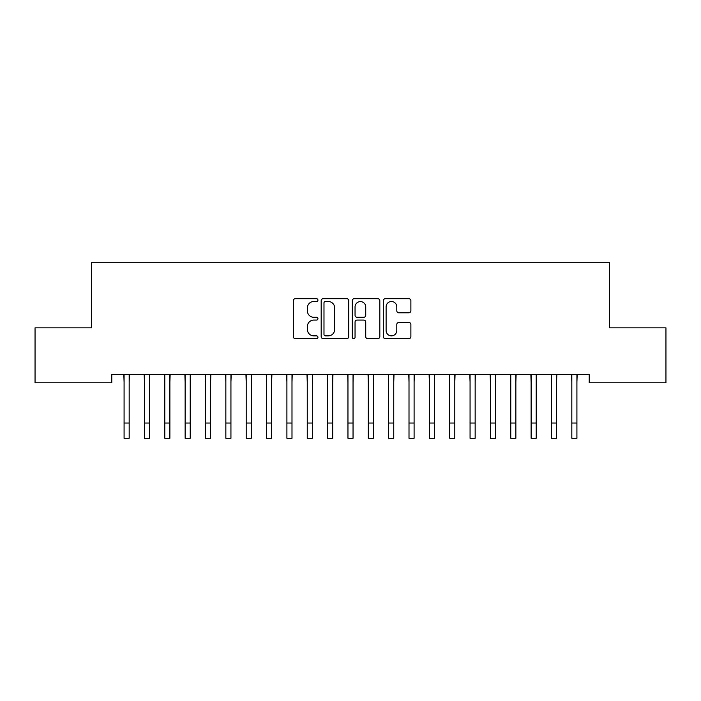 <?xml version="1.0" encoding="UTF-8"?>
<svg xmlns="http://www.w3.org/2000/svg" width="701" height="701" viewBox="0 0 701 701"><rect width="100%" height="100%" fill="white"/><g stroke="black" fill="none" stroke-linecap="round" stroke-linejoin="round"><path stroke-width="1.05" d="M317.939 300.098A1.402 1.402 0 0 0 316.537 298.705L295.314 298.705A1.998 1.998 0 0 0 293.316 300.703L293.316 336.655A1.998 1.998 0 0 0 295.314 338.653L316.537 338.653A1.402 1.402 0 0 0 317.939 337.26A1.402 1.402 0 0 0 316.537 335.858L313.794 335.858A6.397 6.397 0 0 1 307.397 329.47L307.397 326.473A6.397 6.397 0 0 1 313.794 320.077L316.537 320.077A1.402 1.402 0 0 0 317.939 318.683A1.402 1.402 0 0 0 316.537 317.281L313.794 317.281A6.397 6.397 0 0 1 307.397 310.894L307.397 307.897A6.397 6.397 0 0 1 313.794 301.5L316.537 301.5A1.402 1.402 0 0 0 317.939 300.098M408.885 312.786A1.998 1.998 0 0 0 410.882 310.788L410.882 300.703A1.998 1.998 0 0 0 408.885 298.705L385.305 298.705A1.998 1.998 0 0 0 383.316 300.703L383.316 336.655A1.998 1.998 0 0 0 385.305 338.653L408.885 338.653A1.998 1.998 0 0 0 410.882 336.655L410.882 324.475A1.998 1.998 0 0 0 408.885 322.478L398.79 322.478A1.998 1.998 0 0 0 396.792 324.475L396.792 330.513A5.345 5.345 0 0 1 391.456 335.858A5.345 5.345 0 0 1 386.111 330.513L386.111 306.845A5.345 5.345 0 0 1 391.456 301.5A5.345 5.345 0 0 1 396.792 306.845L396.792 310.788A1.998 1.998 0 0 0 398.79 312.786L408.885 312.786M589.226 374.649L111.774 374.649L111.774 382.79L35.05 382.79L35.05 327.84L91.428 327.84L91.428 262.717L609.572 262.717L609.572 327.84L665.95 327.84L665.95 382.79L589.226 382.79L589.226 374.649M348.756 300.703A1.998 1.998 0 0 0 346.758 298.705L323.179 298.705A1.998 1.998 0 0 0 321.181 300.703L321.181 336.655A1.998 1.998 0 0 0 323.179 338.653L346.758 338.653A1.998 1.998 0 0 0 348.756 336.655L348.756 300.703M354.242 298.705L377.821 298.705A1.998 1.998 0 0 1 379.819 300.703L379.819 336.655A1.998 1.998 0 0 1 377.821 338.653L367.727 338.653A1.998 1.998 0 0 1 365.729 336.655L365.729 322.074A1.998 1.998 0 0 0 363.731 320.077L357.046 320.077A1.998 1.998 0 0 0 355.048 322.074L355.048 337.26A1.402 1.402 0 0 1 353.646 338.653A1.402 1.402 0 0 1 352.244 337.26L352.244 300.703A1.998 1.998 0 0 1 354.242 298.705M325.378 301.5A1.402 1.402 0 0 0 323.985 302.902L323.985 334.465A1.402 1.402 0 0 0 325.378 335.858L328.278 335.858A6.397 6.397 0 0 0 334.666 329.47L334.666 307.897A6.397 6.397 0 0 0 328.278 301.5L325.378 301.5M365.729 306.942A5.345 5.345 0 0 0 360.384 301.596A5.345 5.345 0 0 0 355.048 306.942L355.048 315.284A1.998 1.998 0 0 0 357.046 317.281L363.731 317.281A1.998 1.998 0 0 0 365.729 315.284L365.729 306.942M129.177 382.317L129.431 374.649M124.086 382.317L123.832 374.649M124.086 423.027L129.177 423.027L129.177 438.283L124.086 438.283L124.086 375.289M129.177 423.027L129.177 375.289M149.532 382.317L149.786 374.649M144.441 382.317L144.178 374.649M169.879 382.317L170.141 374.649M164.788 382.317L164.533 374.649M144.441 423.027L149.532 423.027L149.532 438.283L144.441 438.283L144.441 375.289M149.532 423.027L149.532 375.289M164.788 423.027L169.879 423.027L169.879 438.283L164.788 438.283L164.788 375.289M169.879 423.027L169.879 375.289M190.234 382.317L190.488 374.649M185.143 382.317L184.889 374.649M210.58 382.317L210.843 374.649M205.498 382.317L205.235 374.649M185.143 423.027L190.234 423.027L190.234 438.283L185.143 438.283L185.143 375.289M190.234 423.027L190.234 375.289M205.498 423.027L210.58 423.027L210.58 438.283L205.498 438.283L205.498 375.289M210.58 423.027L210.58 375.289M230.936 382.317L231.19 374.649M225.845 382.317L225.591 374.649M225.845 423.027L230.936 423.027L230.936 438.283L225.845 438.283L225.845 375.289M230.936 423.027L230.936 375.289M251.282 382.317L251.545 374.649M246.2 382.317L245.937 374.649M246.2 423.027L251.282 423.027L251.282 438.283L246.2 438.283L246.2 375.289M251.282 423.027L251.282 375.289M271.637 382.317L271.892 374.649M266.546 382.317L266.292 374.649M291.993 382.317L292.247 374.649M286.902 382.317L286.639 374.649M312.339 382.317L312.602 374.649M307.257 382.317L306.994 374.649M332.695 382.317L332.949 374.649M327.604 382.317L327.349 374.649M353.041 382.317L353.304 374.649M347.959 382.317L347.696 374.649M373.396 382.317L373.651 374.649M368.305 382.317L368.051 374.649M393.743 382.317L394.006 374.649M388.661 382.317L388.398 374.649M414.098 382.317L414.361 374.649M409.007 382.317L408.753 374.649M434.454 382.317L434.708 374.649M429.363 382.317L429.108 374.649M454.8 382.317L455.063 374.649M449.718 382.317L449.455 374.649M475.155 382.317L475.409 374.649M470.064 382.317L469.81 374.649M495.502 382.317L495.765 374.649M490.42 382.317L490.157 374.649M515.857 382.317L516.111 374.649M510.766 382.317L510.512 374.649M536.212 382.317L536.467 374.649M531.121 382.317L530.859 374.649M266.546 423.027L271.637 423.027L271.637 438.283L266.546 438.283L266.546 375.289M271.637 423.027L271.637 375.289M286.902 423.027L291.993 423.027L291.993 438.283L286.902 438.283L286.902 375.289M291.993 423.027L291.993 375.289M307.257 423.027L312.339 423.027L312.339 438.283L307.257 438.283L307.257 375.289M312.339 423.027L312.339 375.289M327.604 423.027L332.695 423.027L332.695 438.283L327.604 438.283L327.604 375.289M332.695 423.027L332.695 375.289M347.959 423.027L353.041 423.027L353.041 438.283L347.959 438.283L347.959 375.289M353.041 423.027L353.041 375.289M368.305 423.027L373.396 423.027L373.396 438.283L368.305 438.283L368.305 375.289M373.396 423.027L373.396 375.289M388.661 423.027L393.743 423.027L393.743 438.283L388.661 438.283L388.661 375.289M393.743 423.027L393.743 375.289M409.007 423.027L414.098 423.027L414.098 438.283L409.007 438.283L409.007 375.289M414.098 423.027L414.098 375.289M429.363 423.027L434.454 423.027L434.454 438.283L429.363 438.283L429.363 375.289M434.454 423.027L434.454 375.289M449.718 423.027L454.8 423.027L454.8 438.283L449.718 438.283L449.718 375.289M454.8 423.027L454.8 375.289M470.064 423.027L475.155 423.027L475.155 438.283L470.064 438.283L470.064 375.289M475.155 423.027L475.155 375.289M490.42 423.027L495.502 423.027L495.502 438.283L490.42 438.283L490.42 375.289M495.502 423.027L495.502 375.289M510.766 423.027L515.857 423.027L515.857 438.283L510.766 438.283L510.766 375.289M515.857 423.027L515.857 375.289M531.121 423.027L536.212 423.027L536.212 438.283L531.121 438.283L531.121 375.289M536.212 423.027L536.212 375.289M556.559 382.317L556.822 374.649M551.468 382.317L551.214 374.649M551.468 423.027L556.559 423.027L556.559 438.283L551.468 438.283L551.468 375.289M556.559 423.027L556.559 375.289M576.914 382.317L577.168 374.649M571.823 382.317L571.569 374.649M571.823 423.027L576.914 423.027L576.914 438.283L571.823 438.283L571.823 375.289M576.914 423.027L576.914 375.289"/></g></svg>
